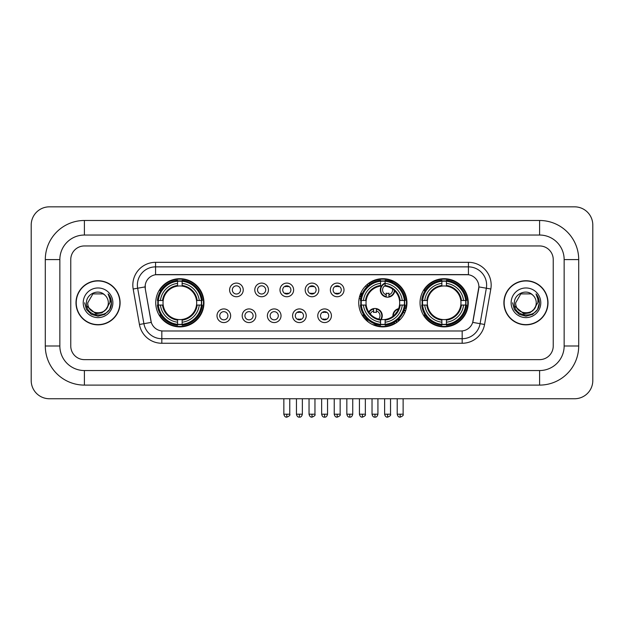 <?xml version="1.0" encoding="UTF-8"?>
<svg xmlns="http://www.w3.org/2000/svg" width="624" height="624" viewBox="0 0 624 624"><rect width="100%" height="100%" fill="white"/><g stroke="black" fill="none" stroke-linecap="round" stroke-linejoin="round"><path stroke-width="0.94" d="M358.745 302.788A24.102 24.102 0 0 0 382.847 326.89A24.102 24.102 0 0 0 406.949 302.788A24.102 24.102 0 0 0 382.847 278.694A24.102 24.102 0 0 0 358.745 302.788M420.046 302.788A24.102 24.102 0 0 0 444.148 326.89A24.102 24.102 0 0 0 468.25 302.788A24.102 24.102 0 0 0 444.148 278.694A24.102 24.102 0 0 0 420.046 302.788M155.75 302.788A24.102 24.102 0 0 0 179.852 326.89A24.102 24.102 0 0 0 203.954 302.788A24.102 24.102 0 0 0 179.852 278.694A24.102 24.102 0 0 0 155.75 302.788M230.646 315.752A6.817 6.817 0 0 1 223.829 322.569A6.817 6.817 0 0 1 217.004 315.752A6.817 6.817 0 0 1 223.829 308.927A6.817 6.817 0 0 1 230.646 315.752M219.734 315.752A4.095 4.095 0 0 0 223.829 319.847A4.095 4.095 0 0 0 227.916 315.752A4.095 4.095 0 0 0 223.829 311.657A4.095 4.095 0 0 0 219.734 315.752M255.84 315.752A6.817 6.817 0 0 1 249.023 322.569A6.817 6.817 0 0 1 242.198 315.752A6.817 6.817 0 0 1 249.023 308.927A6.817 6.817 0 0 1 255.84 315.752M244.928 315.752A4.095 4.095 0 0 0 249.023 319.847A4.095 4.095 0 0 0 253.11 315.752A4.095 4.095 0 0 0 249.023 311.657A4.095 4.095 0 0 0 244.928 315.752M281.034 315.752A6.817 6.817 0 0 1 274.209 322.569A6.817 6.817 0 0 1 267.392 315.752A6.817 6.817 0 0 1 274.209 308.927A6.817 6.817 0 0 1 281.034 315.752M270.122 315.752A4.095 4.095 0 0 0 274.209 319.847A4.095 4.095 0 0 0 278.304 315.752A4.095 4.095 0 0 0 274.209 311.657A4.095 4.095 0 0 0 270.122 315.752M306.228 315.752A6.817 6.817 0 0 1 299.403 322.569A6.817 6.817 0 0 1 292.586 315.752A6.817 6.817 0 0 1 299.403 308.927A6.817 6.817 0 0 1 306.228 315.752M295.308 315.752A4.095 4.095 0 0 0 299.403 319.847A4.095 4.095 0 0 0 303.498 315.752A4.095 4.095 0 0 0 299.403 311.657A4.095 4.095 0 0 0 295.308 315.752M331.414 315.752A6.817 6.817 0 0 1 324.597 322.569A6.817 6.817 0 0 1 317.772 315.752A6.817 6.817 0 0 1 324.597 308.927A6.817 6.817 0 0 1 331.414 315.752M320.502 315.752A4.095 4.095 0 0 0 324.597 319.847A4.095 4.095 0 0 0 328.692 315.752A4.095 4.095 0 0 0 324.597 311.657A4.095 4.095 0 0 0 320.502 315.752M243.243 289.926A6.817 6.817 0 0 1 236.426 296.743A6.817 6.817 0 0 1 229.601 289.926A6.817 6.817 0 0 1 236.426 283.101A6.817 6.817 0 0 1 243.243 289.926M232.331 289.926A4.095 4.095 0 0 0 236.426 294.013A4.095 4.095 0 0 0 240.513 289.926A4.095 4.095 0 0 0 236.426 285.831A4.095 4.095 0 0 0 232.331 289.926M268.437 289.926A6.817 6.817 0 0 1 261.612 296.743A6.817 6.817 0 0 1 254.795 289.926A6.817 6.817 0 0 1 261.612 283.101A6.817 6.817 0 0 1 268.437 289.926M257.525 289.926A4.095 4.095 0 0 0 261.612 294.013A4.095 4.095 0 0 0 265.707 289.926A4.095 4.095 0 0 0 261.612 285.831A4.095 4.095 0 0 0 257.525 289.926M293.631 289.926A6.817 6.817 0 0 1 286.806 296.743A6.817 6.817 0 0 1 279.989 289.926A6.817 6.817 0 0 1 286.806 283.101A6.817 6.817 0 0 1 293.631 289.926M282.719 289.926A4.095 4.095 0 0 0 286.806 294.013A4.095 4.095 0 0 0 290.901 289.926A4.095 4.095 0 0 0 286.806 285.831A4.095 4.095 0 0 0 282.719 289.926M318.817 289.926A6.817 6.817 0 0 1 312 296.743A6.817 6.817 0 0 1 305.183 289.926A6.817 6.817 0 0 1 312 283.101A6.817 6.817 0 0 1 318.817 289.926M307.905 289.926A4.095 4.095 0 0 0 312 294.013A4.095 4.095 0 0 0 316.095 289.926A4.095 4.095 0 0 0 312 285.831A4.095 4.095 0 0 0 307.905 289.926M344.011 289.926A6.817 6.817 0 0 1 337.194 296.743A6.817 6.817 0 0 1 330.369 289.926A6.817 6.817 0 0 1 337.194 283.101A6.817 6.817 0 0 1 344.011 289.926M333.099 289.926A4.095 4.095 0 0 0 337.194 294.013A4.095 4.095 0 0 0 341.281 289.926A4.095 4.095 0 0 0 337.194 285.831A4.095 4.095 0 0 0 333.099 289.926M139.433 324.472L133.177 289.006A22.737 22.737 0 0 1 155.571 262.322L468.429 262.322A22.737 22.737 0 0 1 490.823 289.006L484.567 324.472A22.737 22.737 0 0 1 462.173 343.262L161.827 343.262A22.737 22.737 0 0 1 139.433 324.472L143.91 323.684L137.654 288.218A18.19 18.19 0 0 1 155.571 266.869L468.429 266.869A18.19 18.19 0 0 1 486.346 288.218L480.09 323.684A18.19 18.19 0 0 1 462.173 338.715L161.827 338.715A18.19 18.19 0 0 1 143.91 323.684L151.289 322.382L145.298 289.006A12.277 12.277 0 0 1 157.388 274.599L466.612 274.599A12.277 12.277 0 0 1 478.702 289.006L473.086 320.837A12.277 12.277 0 0 1 460.996 330.985L163.004 330.985A12.277 12.277 0 0 1 150.914 320.837L145.298 289.006L145.244 285.059M157.919 305.066A22.058 22.058 0 0 1 157.919 300.518M422.206 305.066A22.058 22.058 0 0 1 422.206 300.518M360.914 305.066A22.058 22.058 0 0 1 360.914 300.518M75.995 302.788A22.058 22.058 0 0 0 98.046 324.847A22.058 22.058 0 0 0 120.104 302.788A22.058 22.058 0 0 0 98.046 280.738A22.058 22.058 0 0 0 75.995 302.788M503.896 302.788A22.058 22.058 0 0 0 525.954 324.847A22.058 22.058 0 0 0 548.005 302.788A22.058 22.058 0 0 0 525.954 280.738A22.058 22.058 0 0 0 503.896 302.788M155.571 262.322L155.571 274.732L468.429 274.732L468.429 262.322M460.996 330.985L163.004 330.985M490.823 289.006L478.889 286.9L472.711 322.382L484.567 324.472M473.086 320.837L473.015 321.227M150.985 321.227L150.914 320.837M553.238 259.592A13.642 13.642 0 0 0 539.596 245.95L84.404 245.95A13.642 13.642 0 0 0 70.762 259.592L70.762 345.992A13.642 13.642 0 0 0 84.404 359.635L539.596 359.635A13.642 13.642 0 0 0 553.238 345.992L553.238 259.592A13.642 13.642 0 0 0 539.596 245.95L84.404 245.95A13.642 13.642 0 0 0 70.762 259.592L70.762 345.992A13.642 13.642 0 0 0 84.404 359.635L539.596 359.635A13.642 13.642 0 0 0 553.238 345.992L553.238 259.592M119.87 302.788A21.824 21.824 0 0 0 98.046 280.964A21.824 21.824 0 0 0 76.222 302.788A21.824 21.824 0 0 0 98.046 324.62A21.824 21.824 0 0 0 119.87 302.788M106.579 308.841L101.938 312.858L95.854 313.708L86.767 306.127M105.924 309.395C100.464 316.766 87.235 312.055 87.766 302.788C87.142 316.048 108.95 316.048 108.326 302.788C108.95 316.048 87.142 316.048 87.766 302.788L92.906 293.888L103.186 293.888L104.777 295.027C98.475 288.413 86.33 293.865 86.44 302.788C85.285 318.653 111.01 319.075 111.431 303.56L111.446 302.788C111.407 299.419 110.292 296.462 108.085 293.912C109.762 296.665 110.354 299.621 109.855 302.788L105.924 309.395A10.28 10.28 0 0 0 108.326 302.788C108.95 316.048 87.142 316.048 87.766 302.788L92.906 293.888M108.326 302.788A10.28 10.28 0 0 0 104.777 295.027M83.218 302.788A14.828 14.828 0 0 0 98.046 317.616A14.828 14.828 0 0 0 112.874 302.788A14.828 14.828 0 0 0 98.046 287.968A14.828 14.828 0 0 0 83.218 302.788M108.085 293.912L111.446 303.178L110.822 298.732L111.446 303.178L110.822 298.732L111.446 303.178L108.186 294.021L111.446 303.178L108.186 294.021L111.446 302.788L109.652 309.496L104.746 314.402L98.046 316.196L91.346 314.402L86.44 309.496L84.646 302.788M108.186 294.021L111.446 303.186M547.778 302.788A21.824 21.824 0 0 0 525.954 280.964A21.824 21.824 0 0 0 504.13 302.788A21.824 21.824 0 0 0 525.954 324.62A21.824 21.824 0 0 0 547.778 302.788M534.487 308.841L529.846 312.858L523.762 313.708L514.667 306.127M536.234 302.788C536.858 316.048 515.05 316.048 515.674 302.788L520.814 293.888L531.094 293.888L532.685 295.027C526.375 288.413 514.238 293.865 514.348 302.788C513.193 318.653 538.918 319.075 539.331 303.56L539.354 302.788C539.315 299.419 538.2 296.462 535.993 293.912C537.67 296.665 538.262 299.621 537.763 302.788L533.832 309.395A10.28 10.28 0 0 0 536.234 302.788C536.858 316.048 515.05 316.048 515.674 302.788C515.05 316.048 536.858 316.048 536.234 302.788A10.28 10.28 0 0 0 532.685 295.027M533.832 309.395C528.372 316.766 515.143 312.055 515.674 302.788M511.126 302.788A14.828 14.828 0 0 0 525.954 317.616A14.828 14.828 0 0 0 540.782 302.788A14.828 14.828 0 0 0 525.954 287.968A14.828 14.828 0 0 0 511.126 302.788M535.993 293.912L539.354 303.178L538.73 298.732L539.354 303.178L538.73 298.732L539.354 303.178L536.094 294.021L539.354 303.178L536.094 294.021L539.354 302.788L537.56 309.496L532.654 314.402L525.954 316.196L519.254 314.402L514.348 309.496L512.554 302.788M536.094 294.021L539.354 303.186M196.521 305.066A16.825 16.825 0 0 0 182.13 286.12L182.13 286.12A16.825 16.825 0 0 0 163.184 305.066A16.825 16.825 0 0 0 196.521 305.066L197.2 305.066L196.521 305.066A16.825 16.825 0 0 1 182.13 319.465L182.13 322.21A19.555 19.555 0 0 0 199.274 305.066L202.293 305.066A22.558 22.558 0 0 1 182.13 325.229L182.13 324.316A21.645 21.645 0 0 0 201.38 305.066M158.371 305.066A21.598 21.598 0 0 1 158.371 300.518M182.13 281.315A21.598 21.598 0 0 0 177.583 281.315M201.334 300.518A21.598 21.598 0 0 1 201.334 305.066M202.293 300.518A22.558 22.558 0 0 0 182.13 280.355L182.13 281.268A21.645 21.645 0 0 1 201.38 300.518L202.293 300.518M157.412 305.066A22.558 22.558 0 0 0 177.583 325.229L177.583 324.316A21.645 21.645 0 0 1 158.324 305.066L157.412 305.066M201.38 300.518L199.274 300.518A19.555 19.555 0 0 0 182.13 283.374L182.13 281.268M182.13 324.316L182.13 322.21M158.324 305.066L160.43 305.066A19.555 19.555 0 0 0 177.583 322.21L177.583 324.316M182.13 283.374L182.13 285.449A17.488 17.488 0 0 1 197.2 300.518L199.274 300.518M199.274 305.066L197.2 305.066A17.488 17.488 0 0 1 182.13 320.135M177.583 322.21L177.583 319.465A16.825 16.825 0 0 1 163.184 305.066L160.43 305.066M196.521 300.518L197.2 300.518M182.13 324.269A21.598 21.598 0 0 1 177.583 324.269M177.583 280.355A22.558 22.558 0 0 0 157.412 300.518L158.324 300.518A21.645 21.645 0 0 1 177.583 281.268L177.583 280.355M177.583 281.268L177.583 283.374A19.555 19.555 0 0 0 160.43 300.518L158.324 300.518M177.583 286.088L177.583 283.374M160.43 300.518L162.513 300.518A17.488 17.488 0 0 1 177.583 285.449M177.583 319.465L177.583 320.135A17.488 17.488 0 0 1 162.513 305.066M160.93 290.511L159.643 290.511A23.65 23.65 0 0 1 203.502 302.788A23.65 23.65 0 0 1 159.643 315.073L160.93 315.073M385.125 324.316L385.125 325.229A22.558 22.558 0 0 0 405.288 305.066L404.375 305.066A21.645 21.645 0 0 1 385.125 324.316L385.125 322.21A19.555 19.555 0 0 0 402.269 305.066L399.516 305.066A16.825 16.825 0 0 0 385.125 286.12L385.125 285.566A5 5 0 0 0 386.209 294.739L386.209 293.132A3.487 3.487 0 0 0 388.939 293.132L388.939 296.603A6.817 6.817 0 0 0 394.368 290.534M381.194 319.535A16.825 16.825 0 0 0 399.516 305.066L400.195 305.066A17.488 17.488 0 0 1 385.125 320.135L385.125 322.21M380.578 281.268L380.578 280.355A22.558 22.558 0 0 0 360.407 300.518L361.319 300.518A21.645 21.645 0 0 1 380.578 281.268L380.578 283.374A19.555 19.555 0 0 0 363.425 300.518L366.179 300.518A16.825 16.825 0 0 0 380.578 319.465L380.578 325.229A22.558 22.558 0 0 1 360.407 305.066L361.319 305.066A21.645 21.645 0 0 0 380.578 324.316M361.366 305.066A21.598 21.598 0 0 1 361.366 300.518M385.125 281.315A21.598 21.598 0 0 0 380.578 281.315M404.329 300.518A21.598 21.598 0 0 1 404.329 305.066M405.288 300.518A22.558 22.558 0 0 0 385.125 280.355L385.125 281.268A21.645 21.645 0 0 1 404.375 300.518L405.288 300.518M404.375 300.518L402.269 300.518A19.555 19.555 0 0 0 385.125 283.374L385.125 281.268M402.269 305.066L404.375 305.066M361.319 305.066L363.425 305.066A19.555 19.555 0 0 0 380.578 322.21M385.125 283.374L385.125 286.12A16.825 16.825 0 0 0 384.423 286.042M399.516 300.518L402.269 300.518M380.578 319.465A16.825 16.825 0 0 1 366.179 305.066L363.425 305.066M385.125 319.488L385.125 320.135M385.125 324.269A21.598 21.598 0 0 1 380.578 324.269M363.425 300.518L361.319 300.518M380.578 285.449A17.488 17.488 0 0 0 365.508 300.518L366.179 300.518A16.825 16.825 0 0 1 380.578 286.12L380.578 283.374M380.578 286.12A16.825 16.825 0 0 1 381.436 286.026M368.971 283.647A23.65 23.65 0 0 1 405.772 308.584M394.883 323.146A23.65 23.65 0 0 1 374.244 324.815M367.279 320.588A23.65 23.65 0 0 1 362.638 315.073L363.925 315.073M460.816 305.066A16.825 16.825 0 0 0 446.417 286.12L446.417 286.12A16.825 16.825 0 0 0 427.479 305.066A16.825 16.825 0 0 0 460.816 305.066L461.487 305.066L460.816 305.066A16.825 16.825 0 0 1 446.417 319.465L446.417 322.21A19.555 19.555 0 0 0 463.57 305.066L466.588 305.066A22.558 22.558 0 0 1 446.417 325.229L446.417 324.316A21.645 21.645 0 0 0 465.676 305.066M422.666 305.066A21.598 21.598 0 0 1 422.666 300.518M446.417 281.315A21.598 21.598 0 0 0 441.87 281.315M465.629 300.518A21.598 21.598 0 0 1 465.629 305.066M466.588 300.518A22.558 22.558 0 0 0 446.417 280.355L446.417 281.268A21.645 21.645 0 0 1 465.676 300.518L466.588 300.518M421.707 305.066A22.558 22.558 0 0 0 441.87 325.229L441.87 324.316A21.645 21.645 0 0 1 422.62 305.066L421.707 305.066M465.676 300.518L463.57 300.518A19.555 19.555 0 0 0 446.417 283.374L446.417 281.268M446.417 324.316L446.417 322.21M422.62 305.066L424.726 305.066A19.555 19.555 0 0 0 441.87 322.21L441.87 324.316M446.417 283.374L446.417 285.449A17.488 17.488 0 0 1 461.487 300.518L463.57 300.518M463.57 305.066L461.487 305.066A17.488 17.488 0 0 1 446.417 320.135M441.87 322.21L441.87 319.465A16.825 16.825 0 0 1 427.479 305.066L424.726 305.066M460.816 300.518L461.487 300.518M446.417 324.269A21.598 21.598 0 0 1 441.87 324.269M441.87 280.355A22.558 22.558 0 0 0 421.707 300.518L422.62 300.518A21.645 21.645 0 0 1 441.87 281.268L441.87 280.355M441.87 281.268L441.87 283.374A19.555 19.555 0 0 0 424.726 300.518L422.62 300.518M441.87 286.088L441.87 283.374M424.726 300.518L426.8 300.518A17.488 17.488 0 0 1 441.87 285.449M441.87 319.465L441.87 320.135A17.488 17.488 0 0 1 426.8 305.066M425.225 290.511L423.938 290.511A23.65 23.65 0 0 1 467.789 302.788A23.65 23.65 0 0 1 423.938 315.073L425.225 315.073M285.441 293.779L285.441 293.132A3.487 3.487 0 0 0 288.171 293.132L288.171 293.779M288.171 286.065L288.171 286.712A3.487 3.487 0 0 0 285.441 286.712L285.441 286.065M310.635 293.779L310.635 293.132A3.487 3.487 0 0 0 313.365 293.132L313.365 293.779M313.365 286.065L313.365 286.712A3.487 3.487 0 0 0 310.635 286.712L310.635 286.065M335.829 293.779L335.829 293.132A3.487 3.487 0 0 0 338.559 293.132L338.559 293.779M338.559 286.065L338.559 286.712A3.487 3.487 0 0 0 335.829 286.712L335.829 286.065M368.238 285.605A7.277 7.277 0 0 0 367.193 284.466M362.333 293.413A3.487 3.487 0 0 1 361.023 293.132L361.023 294.739A5 5 0 0 1 360.243 294.442M367.895 285.901A6.817 6.817 0 0 0 366.85 284.762M366.569 287.18A5 5 0 0 0 365.531 286.034M359.674 296.182A6.817 6.817 0 0 0 361.023 296.603L361.023 297.071A7.277 7.277 0 0 0 361.031 297.071A7.277 7.277 0 0 1 359.549 296.626M361.023 296.603L361.023 294.739M359.143 298.42A9.095 9.095 0 0 0 360.641 298.849M369.673 284.482A9.095 9.095 0 0 0 368.644 283.319M385.125 283.561A6.817 6.817 0 0 0 386.209 296.603L386.209 297.071A7.277 7.277 0 0 1 385.125 283.07M388.939 294.739A5 5 0 0 0 392.496 289.006M386.209 296.603L386.209 294.739M386.209 297.071A7.277 7.277 0 0 0 394.781 290.932M393.12 282.711A9.095 9.095 0 0 0 388.027 280.839M388.939 297.071L388.939 296.603M298.038 319.613L298.038 318.965A3.487 3.487 0 0 0 300.768 318.965L300.768 319.613M300.768 311.891L300.768 312.538A3.487 3.487 0 0 0 298.038 312.538L298.038 311.891M323.232 319.613L323.232 318.965A3.487 3.487 0 0 0 325.962 318.965L325.962 319.613M325.962 311.891L325.962 312.538A3.487 3.487 0 0 0 323.232 312.538L323.232 311.891M368.753 311.984A7.277 7.277 0 0 1 376.342 308.607L376.342 312.538A3.487 3.487 0 0 0 373.62 312.538L373.62 310.939A5 5 0 0 0 370.297 313.997M380.578 320.408A7.277 7.277 0 0 0 376.342 308.607M380.578 319.652A6.817 6.817 0 0 0 376.342 309.067M378.698 319.098A5 5 0 0 0 376.342 310.939M373.62 310.939L373.62 308.607M373.62 309.067A6.817 6.817 0 0 0 369.041 312.406M366.343 318.162L366.343 318.591A9.095 9.095 0 0 0 368.589 322.226M372.185 324.41A9.095 9.095 0 0 0 377.091 324.597M392.917 316.274A7.277 7.277 0 0 1 398.627 308.646M405.561 310.861A7.277 7.277 0 0 0 404.297 309.761M400.475 319.231A3.487 3.487 0 0 1 398.806 318.965L398.806 320.564A5 5 0 0 1 397.472 319.964M397.012 311.875A5 5 0 0 0 395.561 313.81M405.382 311.345A6.817 6.817 0 0 0 404.149 310.206M404.539 313.303A5 5 0 0 0 403.447 311.969M397.004 322.296A7.277 7.277 0 0 1 395.593 321.399M398.424 309.161A6.817 6.817 0 0 0 393.354 315.931M395.983 321.134A6.817 6.817 0 0 0 397.418 321.992M393.978 322.413A9.095 9.095 0 0 0 395.296 323.427M406.162 308.903A9.095 9.095 0 0 0 404.812 307.928M84.404 220.483L84.404 235.037L539.596 235.037L539.596 220.483A39.109 39.109 0 0 1 578.705 259.592A39.109 39.109 0 0 0 539.596 220.483L84.404 220.483A39.109 39.109 0 0 0 45.295 259.592L45.295 345.992A39.109 39.109 0 0 0 84.404 385.102L539.596 385.102A39.109 39.109 0 0 0 578.705 345.992L578.705 259.592L564.151 259.592A24.554 24.554 0 0 0 539.596 235.037L84.404 235.037A24.554 24.554 0 0 0 59.849 259.592L59.849 345.992A24.554 24.554 0 0 0 84.404 370.547L539.596 370.547A24.554 24.554 0 0 0 564.151 345.992L564.151 259.592L564.151 345.992L578.705 345.992M592.8 225.03A18.19 18.19 0 0 0 574.61 206.84L49.39 206.84A18.19 18.19 0 0 0 31.2 225.03L31.2 380.554A18.19 18.19 0 0 0 49.39 398.744L574.61 398.744A18.19 18.19 0 0 0 592.8 380.554L592.8 225.03M133.177 289.006L137.654 288.218A18.19 18.19 0 0 1 137.381 285.059M137.654 288.218L145.111 286.9M462.173 330.931L462.173 343.262M161.827 343.262L161.827 330.931M177.583 324.472A21.801 21.801 0 0 0 182.13 324.472M201.536 305.066A21.801 21.801 0 0 0 201.536 300.518M182.13 281.104A21.801 21.801 0 0 0 177.583 281.104M385.125 319.465A16.825 16.825 0 0 0 399.516 305.066M400.195 300.518A17.488 17.488 0 0 0 385.125 285.449M365.508 305.066A17.488 17.488 0 0 0 380.578 320.135M380.578 324.472A21.801 21.801 0 0 0 385.125 324.472M404.531 305.066A21.801 21.801 0 0 0 404.531 300.518M385.125 281.104A21.801 21.801 0 0 0 380.578 281.104M441.87 324.472A21.801 21.801 0 0 0 446.417 324.472M465.832 305.066A21.801 21.801 0 0 0 465.832 300.518M446.417 281.104A21.801 21.801 0 0 0 441.87 281.104M286.806 414.203L283.85 414.203C284.365 416.309 285.355 417.292 286.806 417.16L286.806 414.203L289.762 414.203L289.762 398.744M312 414.203L309.044 414.203C309.559 416.309 310.549 417.292 312 417.16L312 414.203L314.956 414.203L314.956 398.744M337.194 414.203L334.238 414.203C334.753 416.309 335.735 417.292 337.194 417.16L337.194 414.203L340.15 414.203L340.15 398.744M362.388 414.203L359.432 414.203C359.947 416.309 360.929 417.292 362.388 417.16L362.388 414.203L365.344 414.203L365.344 398.744M387.574 414.203L384.618 414.203C385.141 416.309 386.123 417.292 387.574 417.16L387.574 414.203L390.53 414.203L390.53 398.744M299.403 414.203L296.447 414.203C296.962 416.309 297.952 417.292 299.403 417.16L299.403 414.203L302.359 414.203L302.359 398.744M324.597 414.203L321.641 414.203C322.156 416.309 323.138 417.292 324.597 417.16L324.597 414.203L327.553 414.203L327.553 398.744M349.791 414.203L346.835 414.203C347.35 416.309 348.332 417.292 349.791 417.16L349.791 414.203L352.747 414.203L352.747 398.744M374.977 414.203L372.029 414.203C372.544 416.309 373.526 417.292 374.977 417.16L374.977 414.203L377.933 414.203L377.933 398.744M400.171 414.203L397.215 414.203C397.73 416.309 398.72 417.292 400.171 417.16L400.171 414.203L403.127 414.203L403.127 398.744M539.596 385.102L539.596 370.547L84.404 370.547L84.404 385.102M45.295 345.992L59.849 345.992L59.849 259.592L45.295 259.592M283.85 414.203L283.85 398.744M289.762 414.203C290.363 415.147 289.38 416.13 286.806 417.16M309.044 414.203L309.044 398.744M314.956 414.203C315.557 415.147 314.574 416.13 312 417.16M334.238 414.203L334.238 398.744M340.15 414.203C340.751 415.147 339.76 416.13 337.194 417.16M359.432 414.203L359.432 398.744M365.344 414.203C365.937 415.147 364.954 416.13 362.388 417.16M384.618 414.203L384.618 398.744M390.53 414.203C391.131 415.147 390.148 416.13 387.574 417.16M296.447 414.203L296.447 398.744M302.359 414.203C301.844 416.309 300.862 417.292 299.403 417.16M321.641 414.203L321.641 398.744M327.553 414.203C327.038 416.309 326.048 417.292 324.597 417.16M346.835 414.203L346.835 398.744M352.747 414.203C352.232 416.309 351.242 417.292 349.791 417.16M372.029 414.203L372.029 398.744M377.933 414.203C377.419 416.309 376.436 417.292 374.977 417.16M397.215 414.203L397.215 398.744M403.127 414.203C403.728 415.147 402.745 416.13 400.171 417.16"/></g></svg>
